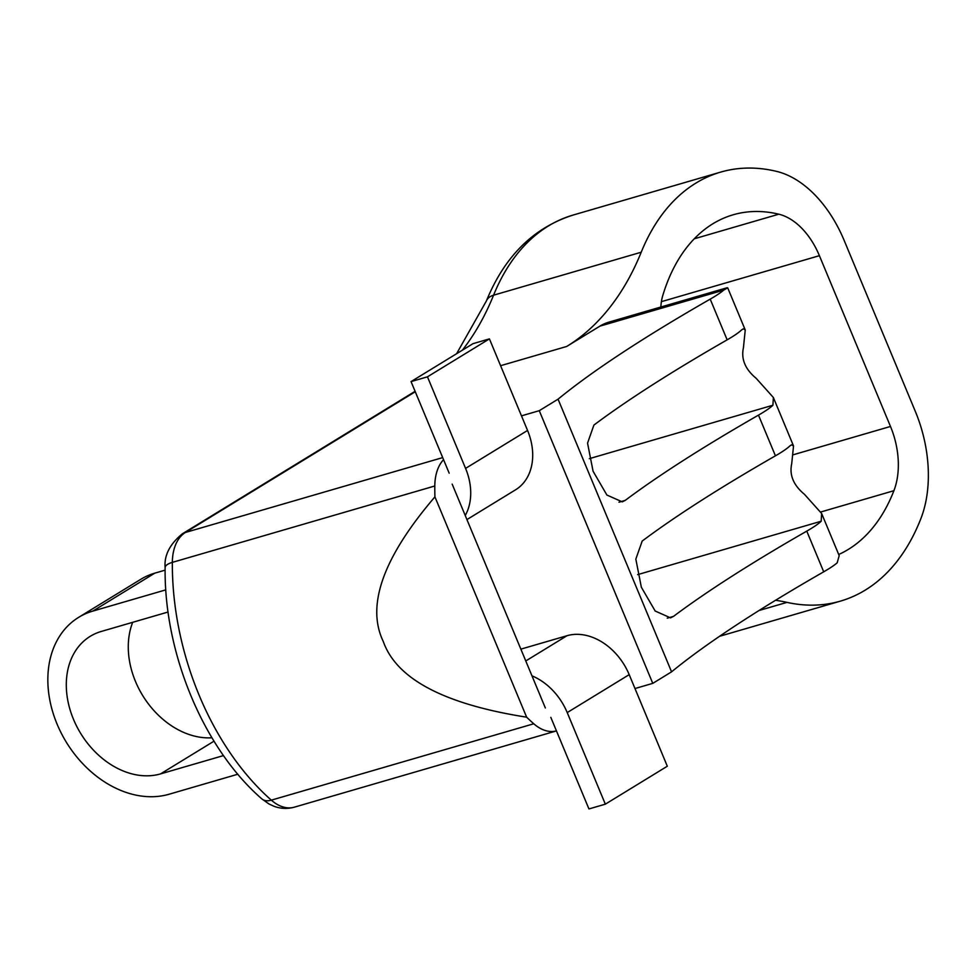 <?xml version="1.0" encoding="UTF-8"?>
<svg xmlns="http://www.w3.org/2000/svg" width="977" height="977" viewBox="0 0 977 977"><rect width="100%" height="100%" fill="white"/><g stroke="black" fill="none" stroke-linecap="round" stroke-linejoin="round"><path stroke-width="1.47" d="M618.978 502.202L625.243 500.371L622.276 501.873L606.9 495.046L593.076 471.244L587.556 443.131L593.894 425.08A800.517 105.736 157.4 0 1 727.144 339.837A66.705 8.817 157.4 0 0 741.567 329.945L743.289 328.809L745.243 329.97L727.694 287.812L723.688 290.12A66.705 8.817 157.4 0 1 710.206 299.133A800.517 105.736 157.4 0 0 558.062 399.178L539.267 410.682L521.474 415.86M539.267 410.682L652.77 683.363L634.977 688.541M452.168 484.116L545.337 707.946M294.419 807.149C287.58 809.066 280.778 808.773 274.012 806.294L269.005 803.986L261.958 798.978A22.239 12.029 -48.6 0 0 271.325 800.151A44.478 28.467 -106.2 0 0 294.419 807.149L556.45 730.894A44.478 28.467 -106.2 0 1 533.772 723.774L271.325 800.151A227.433 145.585 -106.2 0 1 172.343 562.373A44.478 28.467 -106.2 0 1 185.422 532.465L415.274 391.74M443.546 459.654A44.478 28.467 -106.2 0 0 434.802 485.996A227.433 145.585 73.8 0 0 434.924 496.866L526.64 717.191A227.433 145.585 73.8 0 0 533.772 723.774M727.169 287.726L608.903 322.141A88.944 56.935 73.8 0 0 599.866 326.159L566.684 346.469A333.548 213.511 -106.2 0 0 641.217 252.225A244.604 156.576 -106.2 0 1 720.696 172.099A244.604 156.576 -106.2 0 1 776.52 171.366A111.183 71.174 73.8 0 1 844.189 240.501L915.278 411.28A111.183 71.174 73.8 0 1 920.969 518.372A244.604 156.576 -106.2 0 1 840.452 601.111A244.604 156.576 -106.2 0 1 786.973 602.382L759.031 610.515M660.855 307.022A44.478 28.467 -106.2 0 1 662.736 295.689A200.126 128.109 73.8 0 1 733.129 214.793A200.126 128.109 73.8 0 1 778.803 214.195A66.705 42.707 -106.2 0 1 819.398 255.681L661.405 301.661M775.555 600.281A333.548 213.511 -106.2 0 1 786.973 602.382M838.706 554.484A200.126 128.109 73.8 0 0 893.906 490.71L820.912 511.948M819.398 255.681L890.487 426.46A66.705 42.707 -106.2 0 1 893.906 490.71M775.433 455.819A66.705 8.817 157.4 0 0 789.856 445.939L791.565 444.804L793.532 445.964L791.712 463.709C789.221 475.017 793.471 485.227 804.462 494.325L821.633 513.487L821.193 521.23A66.705 8.817 157.4 0 1 806.77 531.122A800.517 105.736 157.4 0 0 673.519 616.365L670.552 617.867L655.188 611.028L641.352 587.238L635.832 559.113L642.182 541.075A800.517 105.736 157.4 0 1 775.433 455.819L758.482 415.127A800.517 105.736 157.4 0 0 625.243 500.371M745.243 329.97L743.436 347.727C740.945 359.035 745.195 369.233 756.174 378.331L773.357 397.492L772.917 405.235A66.705 8.817 157.4 0 1 758.482 415.127M652.77 683.363L671.565 671.846A800.517 105.736 157.4 0 1 823.709 571.814A66.705 8.817 157.4 0 0 837.191 562.801L839.182 555.644L821.633 513.487M434.924 496.866C383.155 557.354 365.948 605.581 383.314 641.571C396.528 679.027 444.303 704.234 526.64 717.191M558.062 399.178L671.565 671.846M531.976 675.84A55.591 42.072 58.5 0 1 567.222 712.587L605.337 804.169L588.936 808.932L550.82 717.362M237.838 774.224L169.033 794.252A100.069 75.73 58.5 0 1 61.356 733.348A100.069 75.73 58.5 0 1 78.673 617.342A100.069 75.73 58.5 0 1 92.803 611.101L165.809 589.864M449.176 473.173L411.048 381.604L427.462 376.829L465.577 468.398A55.591 42.072 58.5 0 1 465.235 515.514M168.081 612.017L101.266 631.46A77.83 58.901 -121.5 0 0 90.275 636.296A77.83 58.901 -121.5 0 0 76.817 726.534A77.83 58.901 -121.5 0 0 160.558 773.894L223.501 755.587M605.337 804.169L667.315 766.224L629.2 674.643A55.591 42.072 58.5 0 0 567.014 635.709L520.863 649.143M132.701 622.312A77.83 58.901 -121.5 0 0 145.561 699.972A77.83 58.901 -121.5 0 0 211.936 737.782M427.462 376.829L489.428 338.885L527.556 430.454A55.591 42.072 58.5 0 1 515.563 489.807L466.933 519.581M411.048 381.604L473.027 343.66L489.428 338.885M78.673 617.342L140.639 579.398A100.069 75.73 58.5 0 1 154.769 573.157L165.113 570.153M723.688 290.12L599.866 326.159M442.691 457.602L185.422 532.465A22.239 16.829 58.5 0 0 182.284 533.857L415.091 391.313M500.59 365.703L566.684 346.469M261.958 798.978C203.485 748.431 163.965 653.015 165.125 567.637A22.239 7.205 0.3 0 1 172.343 562.373L434.802 485.996M462.365 350.193A333.548 213.511 73.8 0 0 493.58 295.188A244.604 156.576 -106.2 0 1 573.072 215.062C533.503 227.714 504.608 256.34 486.412 300.916A22.239 13.263 22 0 1 493.58 295.188L641.217 252.225M823.709 571.814L806.77 531.122M727.144 339.837L710.206 299.133M667.254 618.185L673.519 616.365M637.615 574.647L821.193 521.23M589.326 458.665L772.917 405.235M890.487 426.46L793.593 454.659M778.803 214.195L694.256 238.803M567.222 712.587L629.2 674.643M525.785 660.953L567.014 635.709M160.558 773.894L214 741.177M465.577 468.398L527.556 430.454M92.803 611.101L154.769 573.157M165.125 567.637C164.063 555.437 169.79 544.177 182.284 533.857M456.601 353.723L486.412 300.916M840.452 601.111L719.585 636.283M720.696 172.099L573.072 215.062M773.357 397.492L793.532 445.964"/></g></svg>
